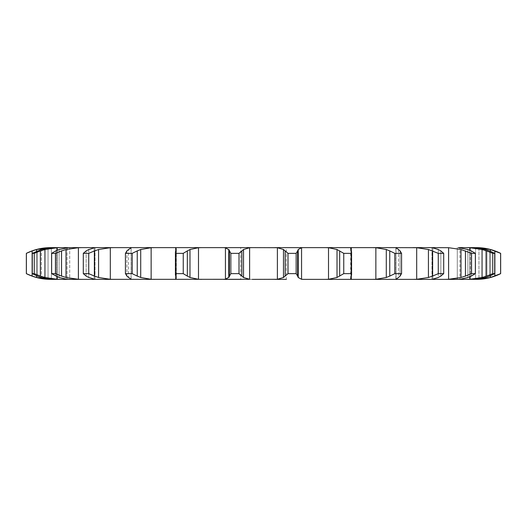 <?xml version="1.0" encoding="UTF-8"?>
<svg xmlns="http://www.w3.org/2000/svg" width="527" height="527" viewBox="0 0 527 527"><rect width="100%" height="100%" fill="white"/><g stroke="black" fill="none" stroke-linecap="round" stroke-linejoin="round"><path stroke-width="0.4" stroke-dasharray="2.63 1.98" d="M431.982 247.631L431.982 279.369L431.982 247.631L448.609 247.71L460.98 249.508L460.98 277.492L448.609 279.29L431.982 279.369L432.838 279.29L432.838 247.71L432.838 279.29M458.286 279.369L459.926 279.29L459.926 247.71L467.884 249.508L475.361 253.349L471.546 253.349L465.446 250.905L465.446 276.095L471.546 273.651L475.361 273.651L467.884 277.492L459.926 279.29L459.926 247.71L458.286 247.631L469.768 247.71L482.053 249.508L482.053 277.492L469.768 279.29L457.291 279.369L457.291 247.631L457.291 279.369M473.187 279.369L470.321 279.369L475.598 279.29L475.598 247.71L485.611 249.508L494.708 253.349L492.745 253.349L486.638 250.905L486.638 276.095L492.745 273.651L494.708 273.651L485.611 277.492L475.598 279.29L475.598 247.71L473.187 247.631L478.944 247.71L478.944 279.29L470.321 279.369L470.321 247.631L473.187 247.631L470.321 247.631L470.321 279.369M432.838 247.71L412.904 247.631L416.686 247.71L428.425 249.508L428.425 277.492L416.686 279.29L412.904 279.369L301.563 279.29L301.563 247.71L328.512 247.71L337.017 249.508L337.017 277.492L328.512 279.29L325.311 279.369M274.765 279.369L240.628 279.369L277.38 279.29L283.473 277.492L283.473 249.508L277.38 247.71L277.38 279.29M175.419 274.949L175.583 250.905L175.583 276.095L175.583 273.651L183.251 273.651L189.983 277.492L198.488 279.29L198.488 247.71L201.689 247.631L225.437 247.71L228.771 249.508L228.771 277.492L225.437 279.29L82.14 279.369L78.391 279.29L66.02 277.492L55.454 273.651L55.454 253.349L61.554 250.905L61.554 276.095M130.959 247.631L67.074 247.71L67.074 279.29L69.709 279.369L57.232 279.29L44.947 277.492L34.255 273.651L34.255 253.349L40.362 250.905L40.362 276.095M68.714 247.631L69.709 247.631L69.709 279.369L68.714 279.369L69.709 279.369L69.709 247.631L57.232 247.71L57.232 279.29M60.73 247.631L51.402 247.71L51.402 279.29L56.679 279.369L50.612 279.369M53.813 247.631L56.679 247.631L56.679 279.369L53.813 279.369L56.679 279.369L56.679 247.631L48.056 247.71L48.056 279.29L51.099 279.369M94.939 279.369L94.162 279.29L94.162 247.71L88.714 249.508L88.714 277.492L94.162 279.29L94.162 247.71L94.939 247.631M252.235 247.631L286.372 247.631L240.628 247.631L240.628 279.369L286.372 279.369L286.372 247.631L240.628 247.631L252.235 247.631L249.62 247.71L249.62 279.29L252.235 279.369M412.904 247.631L395.909 247.71L396.041 279.369L396.041 247.631M375.863 247.71L375.863 279.29L386.291 277.492L386.291 249.508L375.863 247.71L352.326 247.631L351.285 247.71L351.285 279.29L352.326 279.369M176.347 248.48L176.347 278.519L176.347 248.48L175.715 247.71L174.674 247.631L151.137 247.71L151.137 279.29L154.727 279.369M50.612 247.631L51.099 247.631M175.715 250.338L175.715 276.662M128.476 249.508L131.091 247.71L131.091 279.29L128.476 277.492L128.476 249.508L128.476 277.492M469.768 250.233L469.768 276.767M26.35 273.651L36.574 277.492L48.056 279.29M478.944 248.052L478.944 278.948M32.292 273.651L32.292 253.349L37.351 250.905L37.351 276.095L32.292 273.651L34.255 273.651M41.389 277.492L51.402 279.29L51.402 247.71L41.389 249.508L41.389 277.492L41.389 249.508M36.949 275.937L41.791 277.61M500.617 273.651L500.617 253.349L494.866 250.905L494.866 276.095L500.65 273.651M51.639 273.651L51.639 253.349L55.717 250.905L55.717 276.095L51.639 273.651L55.454 273.651M59.116 277.492L67.074 279.29L67.074 247.71L59.116 249.508L59.116 277.492L59.116 249.508M55.375 275.937L59.452 277.61M487.1 275.937L481.592 277.61M82.14 247.631L78.391 247.71L78.391 279.29M83.299 273.651L83.299 253.349L86.151 250.905L86.151 276.095L83.299 273.651L88.734 273.651L98.575 277.492L110.314 279.29L114.095 279.369M85.894 275.937L88.971 277.61M465.894 275.937L460.532 277.61M114.095 247.631L110.314 247.71L110.314 279.29M125.426 273.651L125.426 253.349L126.902 250.905L126.902 276.095L125.426 273.651L132.178 273.651L140.709 277.492L151.137 279.29M126.743 275.937L128.634 277.61M438.266 273.651L443.701 273.651L440.849 276.095L438.286 277.492L438.286 249.508L440.849 250.905L443.701 253.349L438.266 253.349L432.515 250.905L432.515 276.095L438.266 273.651L438.266 253.349M438.826 277.169L432.298 279.336M432.924 275.937L428.016 277.61M176.347 278.519L175.715 279.29L174.674 279.369M198.488 279.29L201.689 279.369M175.531 275.937L176.13 277.61M394.822 273.651L401.574 273.651L400.098 276.095L398.524 277.492L398.524 249.508L400.098 250.905L401.574 253.349L394.822 253.349L389.763 250.905L389.763 276.095L394.822 273.651L394.822 253.349M398.787 277.169L395.652 279.336M375.863 279.29L372.273 279.369M390.112 275.937L385.942 277.61M230.846 273.651L230.846 253.349L229.377 250.905L229.377 276.095L230.846 273.651L238.988 273.651L243.527 277.492L249.62 279.29M229.436 275.937L228.705 277.61M343.749 273.651L351.417 273.651L351.581 274.949L350.916 277.492L350.916 249.508L351.581 252.051L351.417 253.349L343.749 253.349L339.671 250.905L339.671 276.095L343.749 273.651L343.749 253.349M350.883 277.169L351.325 279.336M339.935 275.937L336.753 277.61M274.765 247.631L277.38 247.71M288.012 273.651L296.154 273.651L298.229 277.492L298.229 249.508L296.154 253.349L288.012 253.349L285.153 250.905L285.153 276.095L288.012 273.651L288.012 253.349M297.9 277.169L301.892 279.336M285.318 275.937L283.309 277.61M48.056 247.71L36.574 249.508L26.35 253.349M57.232 247.71L44.947 249.508L40.362 250.905M32.292 253.349L34.255 253.349M41.791 249.39L36.949 251.063M78.391 247.71L66.02 249.508L61.554 250.905M51.639 253.349L55.454 253.349M59.452 249.39L55.375 251.063M481.592 249.39L487.1 251.063M110.314 247.71L98.575 249.508L88.734 253.349L83.299 253.349M88.971 249.39L85.894 251.063M460.532 249.39L465.894 251.063M151.137 247.71L140.709 249.508L132.178 253.349L125.426 253.349M128.634 249.39L126.743 251.063M432.298 247.664L438.826 249.831M428.016 249.39L432.924 251.063M198.488 247.71L189.983 249.508L183.251 253.349L175.583 253.349L175.419 252.051M176.13 249.39L175.531 251.063M395.652 247.664L398.787 249.831M385.942 249.39L390.112 251.063M249.62 247.71L243.527 249.508L238.988 253.349L230.846 253.349M228.705 249.39L229.436 251.063M351.325 247.664L350.883 249.831M336.753 249.39L339.935 251.063M301.892 247.664L297.9 249.831M283.309 249.39L285.318 251.063M36.574 249.508L36.574 277.492M32.134 250.905L32.134 276.095M490.426 251.221L490.426 275.779M44.947 249.508L44.947 277.492M485.611 249.508L485.611 277.492L485.611 249.508M66.02 249.508L66.02 277.492M494.708 273.651L494.708 253.349M492.745 273.651L492.745 253.349M489.649 250.905L489.649 276.095L489.649 250.905M467.884 249.508L467.884 277.492L467.884 249.508M88.734 273.651L88.734 253.349M98.575 249.508L98.575 277.492M94.485 250.905L94.485 276.095M475.361 273.651L475.361 253.349M471.546 273.651L471.546 253.349M471.283 250.905L471.283 276.095L471.283 250.905M132.178 273.651L132.178 253.349M140.709 249.508L140.709 277.492M137.237 250.905L137.237 276.095M443.701 273.651L443.701 253.349M440.849 250.905L440.849 276.095L440.849 250.905M183.251 273.651L183.251 253.349M175.583 273.651L175.583 253.349M189.983 249.508L189.983 277.492M187.329 250.905L187.329 276.095M401.574 273.651L401.574 253.349M400.098 250.905L400.098 276.095L400.098 250.905M238.988 273.651L238.988 253.349M243.527 249.508L243.527 277.492M241.847 250.905L241.847 276.095M351.417 273.651L351.417 253.349M351.417 250.905L351.417 276.095L351.417 250.905M296.154 273.651L296.154 253.349M297.623 250.905L297.623 276.095M351.285 250.496L351.285 276.504M57.232 250.22L57.232 276.78M48.056 248.039L48.056 278.961M469.768 247.71L469.768 279.29M448.609 247.71L448.609 279.29M131.091 247.71L131.091 279.29M416.686 247.71L416.686 279.29M175.715 247.71L175.715 279.29M225.437 247.71L225.437 279.29M328.512 247.71L328.512 279.29M350.916 249.508L350.916 277.492M398.524 249.508L398.524 277.492M438.286 249.508L438.286 277.492M36.574 251.221L36.574 275.779M37.351 250.905L37.351 276.095M490.426 249.508L490.426 277.492M55.717 250.905L55.717 276.095M88.714 249.508L88.714 277.492M86.151 250.905L86.151 276.095M126.902 250.905L126.902 276.095M176.084 249.508L176.084 277.492M175.583 250.905L175.583 276.095M131.137 279.336L131.137 247.664L131.137 279.336M395.863 279.336L395.863 247.664L395.863 279.336M95.018 279.369L95.018 247.631L95.018 279.369M350.653 278.519L350.653 248.48M351.581 274.949L351.581 252.051"/><path stroke-width="0.79" d="M238.988 253.349L238.988 273.651L241.847 276.095L241.847 250.905L238.988 253.349L230.846 253.349L230.846 273.651L228.771 277.492L228.771 249.508L230.846 253.349M243.691 249.39L241.682 251.063M241.682 275.937L243.691 277.61M238.988 273.651L230.846 273.651M229.1 277.169L225.108 279.336M249.62 247.71L249.62 279.29L243.527 277.492L243.527 249.508L249.62 247.71L252.235 247.631L223.56 247.631L225.437 247.71L225.437 279.29L223.56 279.369L240.628 279.369M249.62 279.29L50.612 279.369C42.081 279.343 33.991 277.433 26.35 273.651L32.134 276.095L32.134 250.905L26.35 253.349C33.991 249.567 42.081 247.657 50.612 247.631L53.813 247.631L41.389 249.508L32.292 253.349L34.255 253.349L40.362 250.905L40.362 276.095L34.255 273.651L32.292 273.651L37.351 276.095L41.389 277.492L51.402 279.29L60.73 279.369L57.232 279.29L44.947 277.492L44.947 249.508L57.232 247.71L57.232 250.22M225.108 247.664L229.1 249.831M252.235 247.631L277.38 247.71L283.473 249.508L283.473 277.492L277.38 279.29L252.235 279.369M286.372 279.369L274.765 279.369M286.372 247.631L303.44 247.631L301.563 247.71L298.229 249.508L298.229 277.492L301.563 279.29L303.44 279.369L432.061 279.369L412.904 279.369L416.686 279.29L416.686 247.71L428.425 249.508L438.266 253.349L443.701 253.349L440.849 250.905M438.286 277.492L432.061 279.369L457.291 279.369M467.884 277.492L459.926 279.29L444.86 279.369L448.609 279.29L448.609 247.71L460.98 249.508L471.546 253.349L475.361 253.349L471.283 250.905M458.286 279.369L470.321 279.369M485.611 277.492L475.598 279.29L466.27 279.369L469.768 279.29L469.768 276.767M473.187 279.369L478.944 279.29L478.944 278.948M55.454 273.651L55.454 253.349L61.554 250.905L61.554 276.095L55.454 273.651L51.639 273.651L59.116 277.492L67.074 279.29L82.14 279.369L78.391 279.29L66.02 277.492L66.02 249.508L78.391 247.71L78.391 279.29M53.813 247.631L240.628 247.631M229.377 250.905L229.377 276.095M351.417 276.095L351.417 273.651L343.749 273.651L337.017 277.492L328.512 279.29L328.512 247.71L325.311 247.631L352.326 247.631L274.765 247.631M350.916 249.508L350.653 248.48L351.285 247.71L352.326 247.631L396.041 247.631L372.273 247.631L375.863 247.71L375.863 279.29L372.273 279.369M396.041 247.631L416.686 247.71M431.982 247.631L412.904 247.631M438.286 249.508L432.061 247.631L448.609 247.71M467.884 249.508L458.286 247.631L473.187 247.631L466.27 247.631L469.768 247.71L469.768 250.233M485.611 249.508L473.187 247.631L478.944 247.71L478.944 248.052M151.137 247.71L151.137 279.29L140.709 277.492L140.709 249.508L151.137 247.71L154.727 247.631L130.959 247.631M198.488 247.71L198.488 279.29L189.983 277.492L189.983 249.508L198.488 247.71L201.689 247.631L174.674 247.631L175.715 247.71L175.715 250.338M198.488 279.29L201.689 279.369M288.012 273.651L296.154 273.651L297.623 276.095L297.623 250.905L296.154 253.349L288.012 253.349L285.153 250.905L285.153 276.095L288.012 273.651L288.012 253.349M285.318 275.937L283.309 277.61M297.564 275.937L298.295 277.61M176.084 277.492L175.419 274.949L175.583 273.651L183.251 273.651L187.329 276.095L187.329 250.905L183.251 253.349L175.583 253.349L175.419 252.051L176.084 249.508M176.117 277.169L175.675 279.336M175.715 276.662L175.715 279.29L174.674 279.369M187.065 275.937L190.247 277.61M328.512 279.29L325.311 279.369M151.137 279.29L154.727 279.369M350.916 277.492L350.653 278.519L351.285 279.29L352.326 279.369M351.469 275.937L350.87 277.61M128.476 277.492L126.902 276.095L125.426 273.651L132.178 273.651L137.237 276.095L137.237 250.905L132.178 253.349L125.426 253.349L126.902 250.905L128.476 249.508M128.213 277.169L131.348 279.336M136.888 275.937L141.058 277.61M114.095 247.631L110.314 247.71L98.575 249.508L98.575 277.492L110.314 279.29L114.095 279.369M375.863 247.71L386.291 249.508L389.763 250.905L389.763 276.095L394.822 273.651L401.574 273.651L400.098 276.095M389.763 276.095L386.291 277.492L375.863 279.29M395.909 279.29L398.524 277.492M400.256 275.937L398.366 277.61M88.714 277.492L86.151 276.095L83.299 273.651L88.734 273.651L94.485 276.095L94.485 250.905L88.734 253.349L83.299 253.349L86.151 250.905L88.714 249.508M88.174 277.169L94.702 279.336M94.162 279.29L94.939 279.369M94.076 275.937L98.984 277.61M94.939 247.631L94.162 247.71M82.14 247.631L78.391 247.71M432.515 250.905L432.515 276.095L438.266 273.651L443.701 273.651L440.849 276.095M432.515 276.095L428.425 277.492L416.686 279.29M441.106 275.937L438.029 277.61M61.106 275.937L66.468 277.61M68.714 247.631L59.116 249.508L55.717 250.905L51.639 253.349L55.454 253.349M60.73 247.631L57.232 247.71M465.446 250.905L465.446 276.095L471.546 273.651L475.361 273.651L471.283 276.095M465.446 276.095L460.98 277.492L448.609 279.29M471.625 275.937L467.548 277.61M39.9 275.937L45.408 277.61M36.574 275.779L36.574 277.492L51.099 279.369M51.099 247.631L36.574 249.508L36.574 251.221M469.768 247.71L482.053 249.508L486.638 250.905L486.638 276.095L492.745 273.651L494.708 273.651L489.649 276.095M486.638 276.095L482.053 277.492L469.768 279.29M490.051 275.937L485.209 277.61M31.686 275.937L37.022 277.61M476.388 247.631A54.321 54.321 0 0 1 500.65 253.349L500.65 273.651A54.321 54.321 0 0 1 476.388 279.369M500.65 273.651L490.426 277.492L478.944 279.29L490.426 277.492L490.426 275.779M495.314 275.937L489.978 277.61M283.309 249.39L285.318 251.063M298.295 249.39L297.564 251.063M175.675 247.664L176.117 249.831M190.247 249.39L187.065 251.063M328.512 247.71L337.017 249.508L343.749 253.349L351.417 253.349L351.417 250.905M350.87 249.39L351.469 251.063M131.348 247.664L128.213 249.831M141.058 249.39L136.888 251.063M389.763 250.905L394.822 253.349L401.574 253.349L400.098 250.905M398.366 249.39L400.256 251.063M395.909 247.71L398.524 249.508M94.702 247.664L88.174 249.831M98.984 249.39L94.076 251.063M438.029 249.39L441.106 251.063M66.468 249.39L61.106 251.063M467.548 249.39L471.625 251.063M45.408 249.39L39.9 251.063M486.638 250.905L492.745 253.349L494.708 253.349L489.649 250.905M485.209 249.39L490.051 251.063M37.022 249.39L31.686 251.063M490.426 251.221L490.426 249.508L478.944 247.71L490.426 249.508L500.65 253.349M489.978 249.39L495.314 251.063M296.154 273.651L296.154 253.349M183.251 273.651L183.251 253.349M175.583 273.651L175.583 253.349M337.017 249.508L337.017 277.492M351.417 273.651L351.417 253.349M339.671 250.905L339.671 276.095M343.749 273.651L343.749 253.349M132.178 273.651L132.178 253.349M125.426 273.651L125.426 253.349M386.291 249.508L386.291 277.492M401.574 273.651L401.574 253.349M394.822 273.651L394.822 253.349M88.734 273.651L88.734 253.349M83.299 273.651L83.299 253.349M428.425 249.508L428.425 277.492M443.701 273.651L443.701 253.349M438.266 273.651L438.266 253.349M51.639 273.651L51.639 253.349M460.98 249.508L460.98 277.492M475.361 273.651L475.361 253.349M471.546 273.651L471.546 253.349M34.255 273.651L34.255 253.349M32.292 273.651L32.292 253.349M482.053 249.508L482.053 277.492M494.708 273.651L494.708 253.349M492.745 273.651L492.745 253.349M26.383 273.651L26.383 253.349L26.383 273.651M494.866 250.905L494.866 276.095M500.617 273.651L500.617 253.349M277.38 247.71L277.38 279.29M301.563 247.71L301.563 279.29M351.285 247.71L351.285 250.496M351.285 276.504L351.285 279.29M110.314 247.71L110.314 279.29M57.232 276.78L57.232 279.29M48.056 247.71L48.056 248.039M48.056 278.961L48.056 279.29M175.419 274.949L175.419 252.051M351.581 274.949L351.581 252.051M26.35 253.349L26.35 273.651"/></g></svg>
